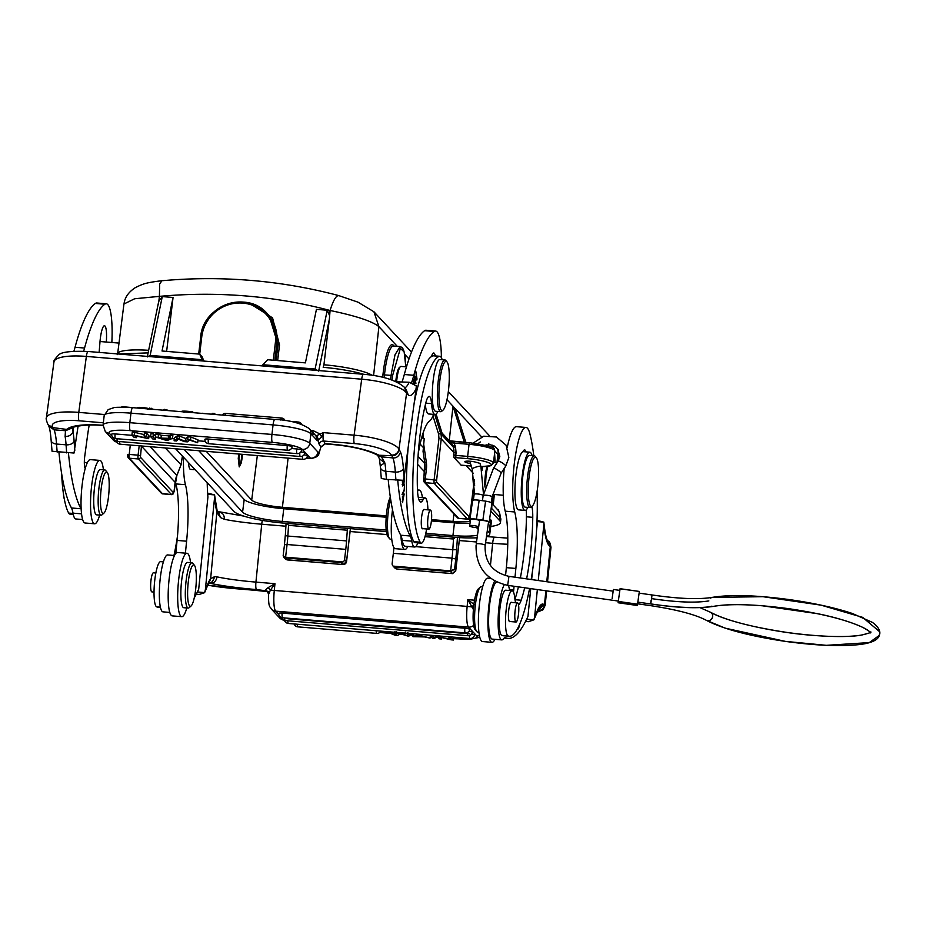 <?xml version="1.0" encoding="UTF-8"?>
<svg xmlns="http://www.w3.org/2000/svg" width="926" height="926" viewBox="0 0 926 926"><rect width="100%" height="100%" fill="white"/><g stroke="black" fill="none" stroke-linecap="round" stroke-linejoin="round"><path stroke-width="1.39" d="M387.878 631.706L387.809 632.319L394.951 635.178L397.775 635.41L400.101 633.697L408.621 636.301L411.352 634.264L408.922 634.067L407.104 635.861L407.44 633.002M390.355 631.914L390.286 632.516L387.809 632.319M390.286 632.516L395.819 634.935L398.238 632.562M396.154 632.076L395.819 634.923M396.56 631.682L396.224 634.542M401.155 632.805L401.085 633.419L398.157 633.176M401.085 633.419L407.104 635.861M408.991 633.453L408.922 634.067M411.433 633.65L411.352 634.264M469.007 631.208A4.202 0.718 6.7 0 1 471.589 631.787A4.202 0.718 6.7 0 1 472.341 632.169M278.865 613.232A4.202 0.718 6.7 0 1 282.141 613.093L464.852 628.21A4.202 0.718 6.7 0 1 468.961 628.962A4.202 0.718 6.7 0 1 469.702 629.344M287.951 618.788L469.563 633.812M471.612 634.078A4.202 0.718 6.7 0 1 473.672 634.565A4.202 0.718 6.7 0 1 474.413 634.958M430.139 635.815L432.569 636.023L434.861 638.477L432.43 638.28L430.22 635.213M432.639 635.41L432.569 636.023M435.197 635.618L434.861 638.477M423.495 636.602L417.29 636.093L419.177 635.155L423.495 636.602M424.49 636.938L412.95 636.66L417.684 634.785L430.081 638.083L424.49 636.938M417.753 634.171L417.684 634.785M413.285 633.801L412.95 636.66M420.369 634.391L420.3 635.005M430.324 636.023L430.081 638.083M451.055 639.82L439.63 637.088L441.424 639.021L439.109 638.824L436.817 636.37L450.719 639.299L448.925 637.377L451.251 637.563L453.532 640.028L451.055 639.82M436.887 635.757L436.817 636.37M439.375 635.965L439.306 636.579M448.994 636.764L448.925 637.377M451.321 636.949L451.251 637.563M453.867 637.169L453.532 640.028M441.598 637.563L441.424 639.021M278.819 614.551L275.647 611.148L468.51 627.11A19.145 3.727 -85.3 0 1 467.155 606.403A6.818 0.59 5.7 0 1 471.681 606.912L474.344 604.655L467.827 599.643L473.394 609.563M545.877 590.776L544.488 604.585L542.648 603.972L538.573 609.655M532.369 505.955L531.049 507.124A25.963 5.047 -85.3 0 1 530.008 507.552A25.963 5.047 -85.3 0 1 527.322 478.997A25.963 5.047 -85.3 0 1 534.29 455.812A25.963 5.047 -85.3 0 1 535.24 456.402L536.362 457.78A24.666 4.792 94.7 0 0 528.839 479.24A24.666 4.792 94.7 0 0 532.369 505.955A24.666 4.792 94.7 0 0 538.006 484.333A24.666 4.792 94.7 0 0 536.362 457.78M530.008 507.552L525.25 507.159A25.963 5.047 -85.3 0 1 522.565 478.603A25.963 5.047 -85.3 0 1 529.533 455.418L534.29 455.812M511.592 602.444A9.735 1.898 94.7 0 0 511.256 602.259A9.735 1.898 94.7 0 0 508.652 610.952A9.735 1.898 94.7 0 0 509.647 621.659A9.735 1.898 94.7 0 0 510.006 621.531M516.604 621.624A9.573 1.864 -85.3 0 1 516.014 622.017A9.573 1.864 -85.3 0 1 514.844 613.788A9.573 1.864 -85.3 0 1 516.997 603.335A9.573 1.864 -85.3 0 1 517.588 602.942A9.573 1.864 -85.3 0 1 518.757 611.183A9.573 1.864 -85.3 0 1 516.604 621.624M529.591 588.461A95.401 18.555 -85.3 0 1 509.335 636.255A95.401 18.555 -85.3 0 1 508.108 635.93A22.71 4.422 -85.3 0 1 506.047 611.021A22.71 4.422 -85.3 0 1 512.147 590.73A22.71 4.422 -85.3 0 1 514.706 597.559A25.963 5.047 94.7 0 0 515.701 602.791M518.56 605.037A25.963 5.047 94.7 0 0 521.153 600.222A73.976 14.388 94.7 0 0 524.683 587.767M537.034 491.671A95.401 18.555 -85.3 0 1 534.927 551.039A95.401 18.555 -85.3 0 1 531.188 579.514M527.843 507.379A29.204 5.683 -85.3 0 1 524.984 510.388A29.204 5.683 -85.3 0 1 521.963 478.267A29.204 5.683 -85.3 0 1 529.799 452.189A29.204 5.683 -85.3 0 1 531.883 454.863A95.401 18.555 -85.3 0 1 532.137 455.638M526.616 578.866A73.976 14.388 94.7 0 0 530.957 548.829A73.976 14.388 94.7 0 0 532.763 517.321A19.469 3.785 94.7 0 0 531.813 506.453M529.799 452.189L523.456 451.656A29.204 5.683 94.7 0 0 522.982 451.714A29.204 5.683 94.7 0 0 515.296 481.497A29.204 5.683 94.7 0 0 518.641 509.867L524.984 510.388M532.763 517.321L526.419 516.801A19.469 3.785 94.7 0 0 526.165 509.902M526.419 516.801A73.976 14.388 -85.3 0 1 520.343 577.974M518.433 586.876A73.976 14.388 -85.3 0 1 514.937 599.319M512.147 590.73L505.804 590.209A22.71 4.422 94.7 0 0 499.589 611.716A22.71 4.422 94.7 0 0 501.765 635.398A95.401 18.555 94.7 0 0 502.992 635.722L509.335 636.255M525.945 451.865A16.228 3.16 94.7 0 0 524.903 449.978A16.228 3.16 94.7 0 0 524.637 449.897A16.228 3.16 94.7 0 0 522.982 451.714M485.664 484.645A15.904 3.091 -85.3 0 1 486.057 476.473A15.904 3.091 -85.3 0 1 487.863 466.38M487.064 466.461A14.816 2.882 94.7 0 0 485.189 476.496A14.816 2.882 94.7 0 0 484.946 487.064M239.591 454.087A6.169 1.204 94.7 0 0 239.174 456.9A6.169 1.204 94.7 0 0 239.811 463.671A6.169 1.204 94.7 0 0 241.466 458.173A6.169 1.204 94.7 0 0 241.593 454.261M257.324 455.557L251.698 500.086L206.255 451.332M251.698 500.086A26.611 4.549 -173.3 0 0 282.407 507.286L386.316 515.875M453.925 513.976L453.057 521.407L431.528 519.625M453.057 521.407A26.611 4.549 -173.3 0 0 470.269 521.419M198.754 450.707L244.198 499.473A34.285 5.857 6.7 0 0 283.75 508.733L386.211 517.217M184.205 449.504L242.589 512.159A34.401 5.88 -173.3 0 0 282.28 521.454L386.2 530.054M431.4 520.956L454.435 522.854A34.285 5.857 6.7 0 0 469.991 523.387M425.798 533.33L452.941 535.575A34.401 5.88 -173.3 0 0 477.48 535.182M478.302 529.487L476.496 527.565M470.339 520.956L468.544 519.023M424.525 471.785L417.603 464.354M175.639 448.797L234.023 511.453A43.152 7.373 6.7 0 0 283.831 523.121L386.373 531.605M425.462 534.834L454.492 537.242A43.152 7.373 6.7 0 0 477.11 537.774M487.308 530.679L489.067 532.554A43.152 7.373 6.7 0 1 489.738 534.128A43.152 7.373 6.7 0 1 486.486 536.42M489.738 534.128L491.44 521.442A43.372 7.408 -173.3 0 0 490.757 519.88L489.68 518.71M424.826 463.637L418.043 456.356M420.115 444.075L423.24 447.42M472.029 499.774L472.642 500.434M158.068 305.001L158.844 301.251L162.281 296.586L150.151 355.399L147.361 356.927M204.067 361.094A32.445 31.345 137 0 1 202.215 356.938L199.669 354.126L162.027 351L173.058 297.478L166.634 351.382M392.497 509.613A31.797 6.181 94.7 0 0 393.805 547.463A31.797 6.181 94.7 0 0 395.321 548.678L404.836 549.465A31.797 6.181 -85.3 0 1 403.319 548.25A31.797 6.181 -85.3 0 1 400.9 535.564A32.445 6.308 94.7 0 1 402.278 540.39A28.556 5.556 -85.3 0 0 405.102 546.224L414.616 547.011A28.556 5.556 -85.3 0 1 413.262 545.923A28.556 5.556 -85.3 0 1 411.792 541.178A32.445 6.308 94.7 0 0 410.241 536.004A194.691 37.85 -85.3 0 1 397.717 480.281M407.81 546.456A31.797 6.181 -85.3 0 1 404.836 549.465M424.444 509.566A9.735 1.898 94.7 0 0 424.12 509.381A9.735 1.898 94.7 0 0 421.7 516.419A9.735 1.898 94.7 0 0 422.511 528.781A9.735 1.898 94.7 0 0 422.869 528.653M429.12 529.082A9.573 1.864 -85.3 0 1 428.865 529.151A9.573 1.864 -85.3 0 1 427.754 520.076A9.573 1.864 -85.3 0 1 430.196 510.133A9.573 1.864 -85.3 0 1 430.451 510.064A9.573 1.864 -85.3 0 1 431.562 519.139A9.573 1.864 -85.3 0 1 429.12 529.082M437.882 411.48A29.204 5.683 -85.3 0 1 435.023 414.501A29.204 5.683 -85.3 0 1 431.539 403.632A19.469 3.785 94.7 0 0 429.224 396.397A19.469 3.785 94.7 0 0 425.752 403.123A73.976 14.388 94.7 0 0 420.578 431.018A73.976 14.388 94.7 0 0 417.464 489.588A25.963 5.047 94.7 0 0 420.717 502.019A25.963 5.047 94.7 0 0 423.02 499.82A22.71 4.422 -85.3 0 1 425.034 497.887A22.71 4.422 -85.3 0 1 427.916 509.856M426.608 528.954A22.71 4.422 -85.3 0 1 421.295 543.157A22.71 4.422 -85.3 0 1 420.138 542.161A95.401 18.555 -85.3 0 1 417.036 425.15A95.401 18.555 -85.3 0 1 439.456 356.325A29.204 5.683 -85.3 0 1 439.838 356.29L433.495 355.758A29.204 5.683 94.7 0 0 433.113 355.792A95.401 18.555 94.7 0 0 431.423 356.591A95.401 18.555 94.7 0 0 414.13 403.377M439.838 356.29A29.204 5.683 -85.3 0 1 442.165 359.739M425.347 404.766A29.204 5.683 94.7 0 0 428.68 413.968L435.023 414.501M435.278 355.908A16.228 3.16 94.7 0 0 434.514 353.616A16.228 3.16 94.7 0 0 433.75 352.991A16.228 3.16 94.7 0 0 431.423 356.591M408.169 447.42A95.401 18.555 94.7 0 0 413.795 541.641A22.71 4.422 94.7 0 0 414.941 542.636L421.295 543.157M425.034 497.887L418.691 497.366A22.71 4.422 94.7 0 0 418.286 497.424M404.523 484.564L404.222 489.588L402.046 494.565L404.5 490.294L404.523 484.564M403.84 490.248L404.5 490.294M404.072 477.619L404.164 477.781C404.43 481.995 403.898 484.205 402.59 484.402L402.59 480.339M402.185 484.634L402.833 484.692L402.162 484.367M402.312 480.363L402.752 486L403.944 484.194L404.245 476.346M414.663 377.634L416.781 379.996L417.013 379.07L415.867 371.558L416.55 378.317L414.779 375.991L414.559 376.917L415.566 383.538M415.913 383.561L415.01 377.658M416.017 378.989L417.013 379.07M415.438 378.225L416.55 378.317M414.466 382.646L414.188 383.92M414.466 384.105L414.79 382.67M413.968 379.498L413.123 383.329M413.424 383.48L414.292 379.521M402.463 496.151L402.636 502.621L403.724 492.945L404.141 494.229L402.717 501.313L402.81 496.186M417.545 491.289A28.556 5.556 -85.3 0 1 419.328 490.097A28.556 5.556 -85.3 0 1 420.682 491.197A28.556 5.556 -85.3 0 1 422.418 497.667M417.927 542.879A28.556 5.556 -85.3 0 1 414.616 547.011M433.588 414.373A45.432 8.832 -85.3 0 1 429.49 421.145A58.407 11.355 94.7 0 0 418.239 453.566M411.549 382.716A64.901 12.617 94.7 0 0 413.818 375.296A149.26 29.019 -85.3 0 1 434.155 331.473A45.432 8.832 -85.3 0 1 435.567 331.033A45.432 8.832 -85.3 0 1 437.732 332.77A45.432 8.832 -85.3 0 1 441.389 357.679M435.567 331.033L426.053 330.246A45.432 8.832 94.7 0 0 424.64 330.686A149.26 29.019 94.7 0 0 404.303 374.509A64.901 12.617 -85.3 0 1 402.127 381.674M406.016 389.302L408.308 395.043A64.901 12.617 94.7 0 0 416.168 388.399L416.249 385.864L409.165 382.253L396.328 381.813M135.335 407.868L121.908 406.63L121.838 407.209M192.434 412.602L192.539 411.7L193.453 412.683M186.589 412.116L186.693 411.213L192.539 411.7M186.693 411.213C181.149 410.924 180.327 411.271 184.228 412.255M147.373 409.269C155.325 408.91 135.671 406.19 137.708 407.961L137.638 408.065M153.751 409.396L149.352 408.077L149.236 409.026M151.239 408.239L151.123 409.176M198.048 413.065L194.344 412.753M204.785 413.621L202.007 413.204M214.45 414.42L214.554 413.517L212.17 413.32L212.066 414.223M214.554 413.517L215.48 414.501M169.724 410.716L164.365 409.361L163.126 410.172M164.261 410.264L164.365 409.361M166.784 409.57L166.68 410.461M71.996 428.02L66.66 429.409L53.025 427.627L48.511 425.069M190.513 439.873L187.7 439.642L188.024 436.783L190.849 437.014L190.513 439.873L197.655 442.732L197.99 439.873L190.849 437.014M177.179 435.88L179.517 436.077L179.181 438.936L176.843 438.739L177.179 435.88L174.447 437.929L174.111 440.788L176.542 440.984L178.359 439.19L184.378 441.633L187.307 441.876L189.645 440.116L197.655 442.732M176.843 438.739L174.111 440.788M179.181 438.936L185.362 441.355L187.689 439.642M188.024 436.783L185.698 438.496L185.362 441.355M185.698 438.496L179.517 436.077M204.901 439.352A4.202 0.718 6.7 0 1 208.338 439.028L287.245 445.568A4.202 0.718 6.7 0 1 292.095 446.702M300.881 451.923A4.202 0.718 6.7 0 1 304.735 452.964M304.041 454.828A4.202 0.718 6.7 0 1 307.374 455.789M291.435 448.52L296.702 448.948A4.202 0.718 6.7 0 1 301.552 450.094M115.09 433.924A4.213 0.822 -85.3 0 0 115.518 438.611A4.213 4.213 0 0 1 111.652 434.248A4.202 0.718 6.7 0 1 115.09 433.924L132.221 435.347M148.878 436.725L150.903 436.887M155.556 437.269L156.644 437.361M171.912 438.623L174.343 438.831M197.886 440.776L205.34 441.389M155.58 437.026L155.325 439.225L152.894 439.028L150.602 436.574L153.033 436.771L153.369 433.912L155.475 436.169M155.325 439.225L153.033 436.771M153.369 433.912L150.938 433.715L150.602 436.574M166.842 439.514L161.969 438.438L168.173 438.959L166.842 439.514L166.911 438.855M166.275 439.896L166.402 438.808M160.974 438.114L172.525 438.392L167.78 440.267L165.164 440.047L155.383 436.968L160.974 438.114L161.309 435.255L168.96 435.891L168.625 438.75M172.525 438.392L172.861 435.533L170.28 435.313L169.944 438.172M158.138 437.199L158.473 434.34L155.718 434.109L155.383 436.968M158.473 434.34L161.309 435.255M168.96 435.891L170.28 435.313M134.42 435.232L145.833 437.963L144.039 436.03L146.366 436.215L146.702 433.368L148.982 435.822L148.646 438.681L134.745 435.752L136.539 437.674L134.224 437.489L131.932 435.023L134.42 435.232L134.756 432.373L144.201 434.63M148.646 438.681L146.366 436.215M136.712 436.215L136.539 437.674M134.756 432.373L132.268 432.164L131.932 435.023M146.702 433.368L144.375 433.171L144.039 436.03M325.095 443.519L323.591 441.031L354.357 443.577A32.445 8.253 7.7 0 1 391.455 455.083L391.802 455.661L378.989 455.256A45.432 11.552 -172.3 0 0 333.765 444.399L325.095 443.519L320.847 446.992L324.98 443.913M333.765 444.399A6.818 1.32 94.7 0 0 334.089 444.665L325.061 443.913L320.975 447.026C318.023 455.06 320.373 456.425 311.113 458.532L306.263 458.127M380.273 466.021L379.394 458.74L377.831 455.58L381.477 456.854L376.789 454.782M404.569 387.577L405.576 388.735L405.982 392.3L404.708 387.762M48.997 426.435L54.125 429.791L53.037 427.569M65.121 436.482A45.108 8.774 -85.3 0 1 66.07 444.827L56.544 444.04A45.108 8.774 -85.3 0 0 54.125 429.849L65.457 430.706L65.121 436.482C69.207 436.482 71.846 434.873 73.015 431.678L73.629 427.164M63.512 494.334A9.573 1.864 94.7 0 0 63.744 496.938A9.573 1.864 94.7 0 0 64.207 498.558M61.625 473.533A95.401 18.555 94.7 0 0 68.674 513.085A22.71 4.422 94.7 0 0 69.82 514.08L73.247 514.358M106.305 342.03A16.228 3.16 94.7 0 0 105.251 326.369A16.228 3.16 94.7 0 0 104.488 325.744A16.228 3.16 94.7 0 0 99.996 341.763L99.128 352.412M181.473 582.176A16.228 3.16 94.7 0 0 181.056 587.258M186.809 607.965A31.797 6.181 -85.3 0 1 181.739 616.67A31.797 6.181 -85.3 0 1 181.218 616.496A31.797 6.181 -85.3 0 1 178.324 583.079A31.797 6.181 -85.3 0 1 186.994 553.285A31.797 6.181 -85.3 0 1 187.515 553.447A31.797 6.181 -85.3 0 1 190.548 562.695M186.994 553.285L177.468 552.498A31.797 6.181 94.7 0 0 168.81 582.292A31.797 6.181 94.7 0 0 171.692 615.709A31.797 6.181 94.7 0 0 172.224 615.883L181.739 616.67M155.857 573.009L153.438 572.812A9.573 1.864 94.7 0 0 151.031 579.931A9.573 1.864 94.7 0 0 151.088 590.73A9.573 1.864 94.7 0 0 151.852 591.888L154.029 592.073M163.404 561.874L160.684 561.642A22.71 4.422 94.7 0 0 154.584 581.933A22.71 4.422 94.7 0 0 156.644 606.843A95.401 18.555 94.7 0 0 157.871 607.167L160.429 607.375M177.503 535.876A73.976 14.388 -85.3 0 1 173.961 555.461M174.493 555.507L167.687 554.94A28.556 5.556 94.7 0 0 159.909 581.69A28.556 5.556 94.7 0 0 162.501 611.704A28.556 5.556 94.7 0 0 162.976 611.855L169.782 612.422M175.79 553.447L177.086 540.414L186.601 541.201L185.408 553.146M175.327 481.126A45.432 8.832 94.7 0 0 175.94 483.928A58.407 11.355 -85.3 0 1 177.086 540.414M186.601 541.201A58.407 11.355 94.7 0 0 185.455 484.715A45.432 8.832 -85.3 0 1 183.51 457.247M207.216 482.678A64.901 12.617 94.7 0 0 207.922 496.961L198.696 589.202A194.691 37.85 -85.3 0 1 194.263 597.872M207.621 493.13L214.577 494.901L207.702 494.322M268.528 593.624L267.267 591.228L265.102 590.279L268.17 587.593L270.346 590.244L268.563 594.411M268.505 594.052C268.482 608.984 270.068 605.963 271.445 609.134A6.818 6.586 137 0 0 275.647 611.148A19.145 3.727 -85.3 0 1 274.293 590.441A6.818 0.59 -174.3 0 0 270.346 590.244L274.964 583.681L268.17 587.593M214.601 576.655C213.142 581.609 210.978 583.762 208.107 583.125L210.758 583.38C214.172 583.091 216.267 580.915 217.031 576.852L214.601 576.655L210.642 578.715L217.02 510.376M547.636 540.703L550.727 546.988A39.262 3.38 5.7 0 1 550.97 547.416L547.532 581.829M537.022 520.389L543.84 522.148L543.84 524.764A64.901 12.617 94.7 0 0 548.551 544.905L547.579 540.61C548.018 540.877 545.831 540.992 543.863 522.38M197.388 591.98L204.634 592.582L205.352 589.758L214.577 497.517A64.901 12.617 94.7 0 0 217.216 512.9L220.504 517.588L224.335 519.278C224.405 515.203 222.853 512.888 219.682 512.356M220.504 517.588L218.351 511.673M208.778 583.264L210.758 583.403A45.432 3.901 -174.3 0 0 256.525 589.573A6.818 1.32 -85.3 0 1 255.935 582.107L274.964 583.681L274.293 590.441L467.155 606.403L467.827 599.643L474.54 600.198M209.322 582.234L210.642 578.715A51.914 10.093 94.7 0 0 207.783 584.086A194.691 37.85 -85.3 0 1 205.352 589.758M196.266 594.214L199.183 594.446L204.588 592.698L207.401 586.065M214.577 497.517L214.577 494.901M189.205 575.74A20.766 4.04 -85.3 0 1 194.46 565.381A20.766 4.04 -85.3 0 1 194.749 595.476A20.766 4.04 -85.3 0 1 191.103 605.951A20.766 4.04 -85.3 0 1 187.735 597.779A20.766 4.04 -85.3 0 1 189.205 575.74M188.198 608.081A22.71 4.422 94.7 0 1 187.04 574.652A22.71 4.422 -85.3 0 1 191.948 562.811L187.503 562.441A22.71 4.422 94.7 0 0 182.596 574.282A22.71 4.422 94.7 0 0 183.765 607.711L188.198 608.081A22.71 4.422 94.7 0 0 189.112 607.711L191.103 605.951M191.948 562.811A22.71 4.422 -85.3 0 1 192.782 563.332L194.46 565.381M188.522 462.63A15.904 3.091 94.7 0 0 190.478 469.366L195.166 469.748M118.482 354.01L148.114 352.875M127.649 454.62L127.719 456.159A1.945 1.875 -43 0 0 129.409 458.22A3.241 0.637 -85.3 0 1 129.2 454.435L138.09 455.164A3.241 0.637 94.7 0 0 138.287 458.96L171.495 494.588A3.241 0.637 94.7 0 0 171.599 494.646A3.241 0.637 94.7 0 0 171.727 494.6M343.002 561.966L285.59 557.209L287.083 544.511L345.768 549.373L344.565 559.535A3.241 3.137 137 0 1 343.002 561.966L341.138 562.568L285.625 557.973L287.465 559.941L342.967 564.536A3.241 3.137 -43 0 0 346.521 561.619L350.387 528.619M345.768 549.373A32.572 6.332 94.7 0 0 346.532 540.911L347.458 528.376M287.106 523.387L288.553 525.355L347.238 530.216M283.819 557.186L285.625 557.973L283.182 555.426L284.479 544.87M287.604 559.952L285.613 559.061M283.194 555.75L283.692 557.047M479.946 463.347L475.131 462.005A6.494 1.111 -173.3 0 0 470.165 461.241A6.494 1.111 -173.3 0 0 464.864 461.715A6.494 1.111 -173.3 0 0 470.501 463.486M637.84 602.062L639.357 591.448L639.218 592.767L639.357 591.448L620.084 588.705L618.267 601.437L637.539 604.18L637.412 605.384L618.128 602.641L618.267 601.437L618.117 602.757L637.401 605.5L618.117 602.757L637.401 605.5L637.667 603.81L650.492 605.639C676.756 609.632 695.357 614.517 706.283 620.293A4.537 4.028 -60.4 0 0 710.774 612.387A4.537 4.028 119.6 0 1 712.638 616.554A4.537 4.028 -60.4 0 1 707.892 620.756A4.537 4.028 119.6 0 1 706.283 620.293C695.357 614.517 676.756 609.632 650.492 605.639L637.644 603.81L638.57 596.784L639.114 593.126L651.973 594.955C678.376 598.798 698.354 599.62 711.909 597.42L710.531 598.115M613.406 589.503L612.132 598.497L613.406 589.48L619.818 590.383M650.689 603.868C674.822 607.664 700.218 608.718 712.14 606.298L711.758 606.183M620.073 588.82L618.267 601.437L637.539 604.18L639.357 591.448L620.073 588.82M488.534 522.114A4.537 0.845 -171.9 0 0 484.148 520.632A4.537 0.845 -171.9 0 0 479.541 520.829L479.541 520.829A4.537 0.845 -171.9 0 0 475.142 519.347A4.537 0.845 -171.9 0 0 470.547 519.544A4.537 0.845 -171.9 0 0 470.547 519.555A4.537 0.845 -171.9 0 0 470.547 519.555L469.644 525.864A4.537 0.845 8.1 0 1 474.239 525.667A4.537 0.845 8.1 0 1 478.638 527.137A4.537 0.845 8.1 0 0 474.239 525.667A4.537 0.845 8.1 0 0 469.644 525.864L470.547 519.544A4.537 0.845 -171.9 0 1 475.142 519.347A4.537 0.845 -171.9 0 1 479.541 520.829L476.207 544.083A4.537 0.845 8.1 0 1 476.207 544.083A4.537 0.845 8.1 0 1 480.814 543.886A4.537 0.845 8.1 0 1 485.201 545.368A4.537 0.845 8.1 0 1 485.201 545.379A4.537 0.845 8.1 0 1 485.201 545.379L488.534 522.114A4.537 0.845 -171.9 0 0 484.148 520.632A4.537 0.845 -171.9 0 0 479.541 520.829L476.207 544.083A4.537 0.845 8.1 0 1 476.207 544.083A4.537 0.845 8.1 0 1 480.814 543.886A4.537 0.845 8.1 0 1 485.201 545.368L488.534 522.114M478.638 527.16A4.537 0.845 8.1 0 1 474.008 527.345A4.537 0.845 8.1 0 1 469.644 525.864A4.537 0.845 8.1 0 0 474.008 527.345A4.537 0.845 8.1 0 0 478.638 527.16M491.88 503.269A6.494 1.215 -171.9 0 0 485.594 501.151L479.17 500.237A6.494 1.215 -171.9 0 0 472.885 500.237A6.494 1.215 -171.9 0 0 472.607 500.526L469.899 519.451A6.494 1.215 8.1 0 1 470.176 519.173A6.494 1.215 8.1 0 1 476.462 519.173L482.886 520.088A6.494 1.215 8.1 0 1 489.171 522.206A6.494 1.215 8.1 0 1 488.905 522.495A6.494 1.215 8.1 0 1 488.453 522.634A6.494 1.215 8.1 0 0 489.171 522.206A6.494 1.215 8.1 0 0 482.886 520.088L476.462 519.173L479.17 500.237L485.594 501.151L482.886 520.088L485.594 501.151A6.494 1.215 -171.9 0 1 491.88 503.269L489.171 522.206L491.88 503.269M470.466 520.076A6.494 1.215 8.1 0 1 469.899 519.451A6.494 1.215 8.1 0 1 476.462 519.173L479.17 500.237A6.494 1.215 -171.9 0 0 472.607 500.526L469.899 519.451A6.494 1.215 8.1 0 0 470.466 520.076M449.237 440.718L452.999 406.144L464.32 442.315M442.003 432.963L451.101 442.721A8.762 8.461 137 0 1 452.93 445.869L442.57 434.757L436.1 414.096M449.098 440.95L453.89 443.068L454.4 441.494L448.832 440.707M448.705 440.707L469.551 442.744L469.054 444.318L453.89 443.068L455.106 445.614L452.93 445.869L453.346 447.2A12.976 12.536 137 0 1 453.833 452.432L453.914 457.421L461.194 465.234A3.889 0.66 -173.3 0 1 463.012 465.292L471.265 465.975M446.992 399.696L455.291 408.748M492.1 500.85L491.718 505.608M490.768 511.083L499.646 520.609A52.458 8.959 6.7 0 1 500.457 522.484A52.458 8.959 6.7 0 1 490.768 526.443M457.432 537.462L456.622 549.731A35.813 6.968 94.7 0 1 455.777 559.038L454.573 569.201L450.534 570.867L393.122 566.11L397.022 569.004M393.122 566.11A3.241 3.137 137 0 1 392.149 563.471L393.342 553.308L452.027 558.158L450.58 571.62L395.066 567.025M424.988 536.652L453.509 539.013L455.395 537.312M393.909 547.625A32.572 6.332 -85.3 0 1 393.342 553.308M452.247 573.599L396.965 569.027L394.893 568.032A3.241 3.137 -43 0 0 396.895 568.992L452.409 573.588L455.719 570.428L454.573 569.201L450.58 571.62L452.548 573.599M459.585 537.601L455.731 570.879M497.725 449.006L498.477 455.661L498.257 449.781M174.007 491.799L173.625 492.84L140.416 457.212L141.446 446.17L175.118 482.296L173.984 491.949M165.279 447.941L181.114 464.759M150.139 446.691L176.866 475.362L181.01 464.829L182.422 456.09M94.336 489.298A16.228 3.16 94.7 0 0 93.908 494.38M99.661 515.087A31.797 6.181 -85.3 0 1 94.602 523.792A31.797 6.181 -85.3 0 1 93.098 522.565A31.797 6.181 -85.3 0 1 91.454 487.446A31.797 6.181 -85.3 0 1 99.846 460.407A31.797 6.181 -85.3 0 1 101.362 461.623A31.797 6.181 -85.3 0 1 103.411 469.818M68.455 453.034A194.691 37.85 -85.3 0 0 80.979 508.756A32.445 6.308 94.7 0 1 81.164 509.103A31.797 6.181 94.7 0 0 83.572 521.778A31.797 6.181 94.7 0 0 85.088 523.005L94.602 523.792M58.94 452.27A194.691 37.85 94.7 0 0 71.464 507.969A32.445 6.308 -85.3 0 1 73.015 513.143A28.556 5.556 94.7 0 0 74.485 517.889A28.556 5.556 94.7 0 0 75.839 518.977L82.645 519.544M83.664 351.209A64.901 12.617 94.7 0 0 84.555 348.049A149.26 29.019 -85.3 0 1 104.893 304.226A45.432 8.832 -85.3 0 1 106.305 303.786L96.79 302.999A45.432 8.832 94.7 0 0 95.378 303.439A149.26 29.019 94.7 0 0 75.041 347.262A64.901 12.617 -85.3 0 1 73.906 351.22M106.305 303.786A45.432 8.832 -85.3 0 1 108.469 305.522A45.432 8.832 -85.3 0 1 111.849 342.493M89.197 425.069A58.407 11.355 94.7 0 0 87.553 435.544L84.764 456.159A9.735 1.898 94.7 0 0 85.261 468.359A31.797 6.181 94.7 0 1 90.331 459.62L99.846 460.407M81.164 509.103A31.797 6.181 -85.3 0 1 85.261 468.359M102.693 479.853A20.766 4.04 -85.3 0 1 107.312 472.503A20.766 4.04 -85.3 0 1 106.988 505.608A20.766 4.04 -85.3 0 1 103.955 513.085A20.766 4.04 -85.3 0 1 100.517 503.397A20.766 4.04 -85.3 0 1 102.693 479.853M101.061 515.203A22.71 4.422 94.7 0 1 98.156 502.251A22.71 4.422 94.7 0 1 100.587 478.487A22.71 4.422 -85.3 0 1 104.812 469.933L100.367 469.563A22.71 4.422 94.7 0 0 96.142 478.117A22.71 4.422 94.7 0 0 93.723 501.88A22.71 4.422 94.7 0 0 96.617 514.844L101.061 515.203A22.71 4.422 94.7 0 0 101.976 514.833L103.955 513.085M104.812 469.933A22.71 4.422 -85.3 0 1 105.645 470.454L107.312 472.503M57.169 452.12A201.509 39.181 -85.3 0 1 56.544 444.04A6.818 4.121 176.1 0 1 51.138 440.406L52.041 451.228L74.011 453.045L78.108 426.018M65.445 430.752L72.425 427.847M72.795 427.511L73.015 431.678A51.914 10.093 94.7 0 1 74.115 441.274A6.818 4.121 -3.9 0 1 66.07 444.827A201.509 39.181 -85.3 0 0 66.684 452.907M65.457 430.706L66.66 429.409M315.986 436.007L317.491 440.637M321.588 436.956L320.107 434.039L323.348 432.627L321.588 436.956L318.567 439.665L316.623 435.706L320.107 434.039L313.034 430.602L312.699 432.326M112.092 436.273L109.465 433.461A25.963 4.433 6.7 0 1 130.253 430.636L272.36 442.397A25.963 4.433 6.7 0 1 302.316 449.411A6.818 6.586 -43 0 0 309.77 443.299L310.881 433.773L317.468 440.834L316.611 435.706M317.468 440.834L318.44 439.711L316.831 436.262M302.316 449.411L310.488 458.185A6.818 6.586 -43 0 0 317.931 452.062A12.327 2.396 -85.3 0 0 320.79 446.934L319.273 444.445A10.707 2.083 94.7 0 1 318.44 439.711L318.567 439.665M399.349 449.677C397.624 454.122 395.113 456.09 391.814 455.604L392.913 457.849C396.224 458.335 398.77 456.437 400.564 452.154L399.002 449.11A39.262 9.989 -172.3 0 0 354.114 435.174L361.696 379.197L86.361 356.417L78.779 412.394A6.818 1.32 94.7 0 0 79.023 420.786A32.445 8.253 7.7 0 0 52.678 427.048L53.025 427.627M381.489 456.842L392.902 457.907A45.108 8.774 94.7 0 1 395.333 472.075L385.806 471.288C381.94 470.663 380.192 469.112 380.54 466.635C379.926 466.044 381.373 464.817 384.857 462.942L379.44 458.798M377.831 455.58L376.732 454.747C366.661 449.828 352.459 446.459 334.089 444.665M381.477 456.854L384.857 462.942A45.108 8.774 -85.3 0 1 385.806 471.288A201.509 39.181 -85.3 0 0 386.431 479.367L403.273 480.293L404.083 477.561A194.691 37.85 -85.3 0 1 403.377 468.521A6.818 4.121 176.1 0 1 395.333 472.075A201.509 39.181 94.7 0 0 395.946 480.154M380.285 466.137L381.304 478.476L386.431 479.367M416.168 388.399L404.083 477.561M388.202 479.518A194.691 37.85 94.7 0 0 400.726 535.216A32.445 6.308 -85.3 0 1 400.9 535.564M390.332 497.169A20.766 4.04 94.7 0 0 386.107 518.722A20.766 4.04 94.7 0 0 387.844 536.571L389.522 538.619A22.71 4.422 -85.3 0 1 387.624 519.104A22.71 4.422 94.7 0 1 390.679 499.45M391.756 539.268L390.355 539.152A22.71 4.422 -85.3 0 1 389.522 538.619M444.966 359.971L439.896 359.543A25.963 5.047 94.7 0 0 433.449 378.306A25.963 5.047 94.7 0 0 435.614 411.283L440.683 411.711A25.963 5.047 -85.3 0 1 438.519 378.722A25.963 5.047 -85.3 0 1 444.966 359.971A25.963 5.047 -85.3 0 1 445.927 360.561L447.038 361.927A24.666 4.792 94.7 0 0 440.012 379.185A24.666 4.792 94.7 0 0 443.045 410.114A24.666 4.792 94.7 0 0 448.184 392.693A24.666 4.792 94.7 0 0 447.038 361.927M443.045 410.114L441.725 411.271A25.963 5.047 -85.3 0 1 440.683 411.711M396.629 381.72A15.904 3.091 -85.3 0 1 397.057 377.912A15.904 3.091 -85.3 0 1 400.368 366.684A15.904 3.091 -85.3 0 1 401.004 366.418L406.468 366.87M400.368 366.684L399.256 367.668A14.816 2.882 94.7 0 0 396.166 378.121A14.816 2.882 94.7 0 0 395.784 381.57M318.764 370.585L329.367 319.169L323.926 364.775A43.233 7.385 6.7 0 1 372.078 375.285M363.791 374.312A45.42 7.755 -173.3 0 0 323.197 367.333L323.926 364.775M424.826 469.482A27.641 26.704 137 0 0 424.71 462.537L423.055 451.413L424.247 438.449L422.974 438.345L423.344 435.162A10.383 10.024 -43 0 0 423.298 432.419M405.866 366.823L404.998 355.468L403.458 349.565L402.081 347.447L400.067 346.602L394.997 354.808L391.05 375.389L392.543 375.736L392.034 380.077M405.831 366.823L404.153 351.938L400.391 348.315L392.543 375.736M422.974 438.345L421.851 437.141M339.147 295.88C336.821 294.595 333.51 299.225 330.084 310.488C355.897 315.847 372.171 321.229 378.908 326.647L373.919 311.773L357.922 302.131L338.546 295.533C280.578 280.242 221.395 275.346 161.008 280.821C145.324 282.766 142.65 284.016 135.103 287.778C128.344 292.28 124.651 297.697 124.026 304.041M161.61 281.191L159.642 284.074L159.422 296.366C217.494 291.1 274.385 295.799 330.084 310.488L329.367 319.169M261.757 365.863L267.764 359.751L305.406 362.876L316.437 309.353L327.225 310.245L329.494 315.372M318.66 371.106L315.106 369.046L327.225 310.245M263.1 364.74L315.106 369.046A19.469 3.785 -85.3 0 0 314.852 370.261M267.938 314.412L269.13 315.708L278.02 344.634L276.133 360.445M273.309 360.214L275.335 343.002L279.513 345.004L272.557 317.873L248.978 303.01M173.058 297.478L162.281 296.586M199.669 354.126L202.157 359.693L150.151 355.399A19.469 3.785 -85.3 0 0 149.908 356.614M202.157 359.693L203.002 361.001M474.286 493.396L472.954 491.961M124.038 303.959L134.652 298.751L159.422 296.366L158.844 301.251M486.416 445.464L486.775 444.827M481.995 470.466L482.515 466.646M488.164 445.95L489.136 444.63M492.435 445.221L493.627 448.404M494.565 453.59L495.155 462.664L494.6 453.3M490.711 578.414L487.701 578.171A31.797 6.181 94.7 0 0 479.043 607.965A31.797 6.181 94.7 0 0 481.925 641.382A31.797 6.181 94.7 0 0 482.458 641.544L491.972 642.331A31.797 6.181 -85.3 0 1 491.44 642.169A31.797 6.181 -85.3 0 1 488.118 614.737A31.797 6.181 -85.3 0 1 494.75 581.007M530.737 588.623L527.959 616.45A194.691 37.85 -85.3 0 1 508.05 638.384A194.691 37.85 -85.3 0 1 505.689 637.794A32.445 6.308 94.7 0 0 505.295 637.69A32.445 6.308 94.7 0 0 503.42 638.859A28.556 5.556 -85.3 0 1 501.753 639.889A28.556 5.556 -85.3 0 1 501.279 639.739A28.556 5.556 -85.3 0 1 498.304 614.957A28.556 5.556 -85.3 0 1 504.323 584.711M508.455 585.463A28.556 5.556 -85.3 0 1 509.555 590.522M501.753 639.889L492.238 639.102A28.556 5.556 -85.3 0 1 489.067 610.188A28.556 5.556 -85.3 0 1 496.949 582.188L497.077 582.199M536.976 521.697A64.901 12.617 94.7 0 0 537.184 524.209L536.548 530.517M504.184 468.475A45.432 8.832 94.7 0 0 505.202 511.175A58.407 11.355 -85.3 0 1 506.348 567.661L515.863 568.448A58.407 11.355 94.7 0 0 514.717 511.962A45.432 8.832 -85.3 0 1 514.682 460.673A45.432 8.832 -85.3 0 1 526.014 427.453A45.432 8.832 -85.3 0 1 526.767 427.685A45.432 8.832 -85.3 0 1 529.811 433.484A149.26 29.019 -85.3 0 1 533.804 455.777M526.014 427.453L516.488 426.666A45.432 8.832 94.7 0 0 507.251 447.397M515.863 568.448L514.995 577.211M514.08 586.262L513.733 589.781A9.735 1.898 94.7 0 1 513.455 592.038M505.55 575.659L506.348 567.661M494.947 639.322A31.797 6.181 -85.3 0 1 491.972 642.331M480.328 587.13L478.348 588.878A20.766 4.04 94.7 0 0 473.117 615.13A20.766 4.04 94.7 0 0 474.992 629.448L476.659 631.497A22.71 4.422 -85.3 0 1 474.61 615.848A22.71 4.422 94.7 0 1 480.328 587.13A22.71 4.422 94.7 0 1 481.242 586.748L482.643 586.864M478.892 632.134L477.492 632.018A22.71 4.422 -85.3 0 1 476.659 631.497M519.058 625.582L518.479 628.858L519.868 623.742M531.64 579.572L532.485 571.099M543.84 522.148L536.976 521.57M526.651 619.228L533.897 619.83L528.445 621.693L525.528 621.462M533.897 619.83L536.698 613.348A6.818 5.672 -157.9 0 0 537.045 611.334A194.691 37.85 -85.3 0 1 534.615 617.005L533.897 619.83M543.84 524.764L538.261 580.521M537.358 589.561L534.615 617.005M544.106 604.377L538.018 610.547M256.525 589.573L266.896 590.915M711.92 597.42L762.943 596.691L821.107 605.164L862.696 617.376L879.7 631.775L879.665 633.743L879.179 635.514L869.271 642.598L826.316 645.329L785.375 641.382L725.255 628.175L706.283 620.293C722.998 629.009 749.458 636.058 785.665 641.429C815.644 645.561 840.021 646.626 858.772 644.623C872.304 643.165 879.272 639.519 879.665 633.708C879.85 634.449 881.355 628.604 872.315 622.341L852.464 613.51C835.345 607.838 814.718 603.266 790.584 599.77C756.704 595.14 730.487 594.365 711.92 597.42C698.354 599.62 678.388 598.798 651.997 594.955L651.58 598.624C650.654 604.516 650.48 605.06 651.071 600.268M480.316 441.957L477.851 443.728M489.623 444.654L488.488 443.542M394.916 631.509L394.58 634.368M405.206 632.018L404.87 634.877M407.857 632.551L407.521 635.41M297.304 624.205A4.213 0.822 94.7 0 0 297.767 626.844A4.213 0.822 94.7 0 0 297.836 626.856A4.213 4.213 0 0 1 294.179 623.95M376.211 630.733A4.213 0.822 94.7 0 0 376.685 633.372A4.213 0.822 94.7 0 0 376.755 633.396L297.836 626.856M284.664 617.943A4.213 0.822 94.7 0 0 285.127 620.582A4.213 0.822 94.7 0 0 285.196 620.594A4.213 4.213 0 0 1 281.492 617.538M467.387 632.527A4.213 0.822 94.7 0 0 467.838 635.699A4.213 0.822 94.7 0 0 467.919 635.722L285.196 620.594M469.771 629.506A4.213 4.213 0 0 1 465.28 632.898A4.213 0.822 -85.3 0 1 465.211 632.875A4.213 0.822 -85.3 0 1 464.852 628.21M465.28 632.898L282.569 617.769A4.213 0.822 -85.3 0 1 282.499 617.746A4.213 0.822 -85.3 0 1 282.141 613.093M287.847 620.814A4.213 0.822 94.7 0 0 288.391 623.476A4.213 4.213 0 0 1 284.71 620.524M469.459 635.56A4.213 0.822 94.7 0 0 469.991 638.5L288.391 623.476M473.649 625.374A6.818 6.586 -43 0 1 468.51 627.11L476.682 635.873A25.963 4.433 6.7 0 1 455.881 638.697L453.717 638.512M437.57 637.181L435.035 636.972M430.891 636.625L430.266 636.567M413.123 635.155L410.461 634.935M401.34 634.183L399.65 634.044M390.147 633.257L379.834 632.4M479.402 635.549A6.818 6.586 137 0 1 476.682 635.873M542.648 603.972A51.914 10.093 94.7 0 0 537.045 611.334M514.995 599.712L521.153 600.222M508.108 635.93L501.765 635.398M474.598 490.167L473.325 488.789M238.352 459.03L239.221 466.901L241.524 462.444M238.237 459.018L238.445 456.53M238.862 454.029L238.538 456.541M242.091 458.52L242.334 454.319M242.022 458.509L241.42 462.433M288.09 458.104L282.407 507.286M242.589 512.159L244.198 499.473M282.28 521.454L283.761 508.733M452.941 535.575L454.435 522.854M489.067 532.554L490.757 519.88M200.699 337.052L198.673 354.045L200.699 337.052A38.938 37.607 137 0 1 227.148 304.191A38.938 37.607 137 0 1 267.244 313.648A38.938 37.607 137 0 1 276.828 343.349L274.837 360.341M268.436 314.933L267.244 313.648C247.265 289.745 202.736 305.372 200.676 337.006L201.741 336.914L199.715 354.172M201.741 336.914A37.642 36.357 137 0 1 242.855 303.115A37.642 36.357 137 0 1 275.335 343.002M425.74 403.157L431.539 403.632M433.113 355.792L439.456 356.325M413.795 541.641L420.138 542.161M418.807 499.461L423.02 499.82M434.155 331.473L424.64 330.686M413.818 375.296L404.303 374.509M297.651 423.136A4.213 0.822 -85.3 0 1 298.299 422.036L289.12 421.272M280.682 420.01A4.213 0.822 -85.3 0 1 281.55 418.031L225.863 413.424A4.213 4.213 0 0 0 222.171 415.056M225.018 415.299A4.213 0.822 -85.3 0 1 225.863 413.424M102.844 425.289A45.432 11.552 -172.3 0 0 66.66 429.386M185.918 438.311L185.582 441.17M204.901 439.364A4.213 4.213 0 0 0 208.767 443.716L287.673 450.244A4.213 0.822 -85.3 0 1 287.477 450.082A4.213 0.822 -85.3 0 1 287.245 445.568M208.767 443.716A4.213 0.822 -85.3 0 1 208.57 443.554A4.213 0.822 -85.3 0 1 208.338 439.028M113.829 438.102A4.213 4.213 0 0 0 117.602 441.389L300.313 456.506A4.213 0.822 -85.3 0 1 300.117 456.344A4.213 0.822 -85.3 0 1 299.793 452.953M117.602 441.389A4.213 0.822 -85.3 0 1 117.405 441.227A4.213 0.822 -85.3 0 1 117.058 438.739M119.697 441.563A4.213 0.822 94.7 0 0 120.033 444.052A4.213 0.822 94.7 0 0 120.241 444.214L302.952 459.331A4.213 4.213 0 0 0 307.293 456.472M302.42 456.136A4.213 0.822 94.7 0 0 302.744 459.169A4.213 0.822 94.7 0 0 302.952 459.331M115.518 438.611L297.13 453.636A4.213 0.822 -85.3 0 1 296.702 448.948M164.515 439.283L164.585 438.658M311.113 458.532A19.145 3.727 94.7 0 1 310.488 458.185L306.518 457.849M317.931 452.062L309.77 443.299A32.769 5.602 6.7 0 0 271.943 434.444A6.818 1.32 -85.3 0 0 272.36 442.397M130.253 430.636A6.818 1.32 -85.3 0 1 129.837 422.684L271.943 434.444L273.066 424.918A6.818 1.32 -85.3 0 1 273.135 424.34A6.818 1.32 -85.3 0 1 274.825 419.42C289.352 420.068 300.811 423.124 309.215 428.576L315.882 435.741M132.939 407.776A6.818 1.32 94.7 0 0 132.719 407.66A6.818 1.32 94.7 0 0 131.029 412.579A6.818 1.32 94.7 0 0 130.96 413.158L129.837 422.684A32.769 5.602 6.7 0 0 103.075 425.069L104.187 415.543A32.769 5.602 6.7 0 1 130.96 413.158L273.066 424.918A32.769 5.602 -173.3 0 1 297.443 428.611A32.769 5.602 -173.3 0 1 310.881 433.773A6.818 6.586 -43 0 0 309.215 428.576M103.075 425.069L105.263 431.435A6.818 6.586 -43 0 0 109.465 433.461M116.931 442.13A6.818 6.586 137 0 1 113.423 440.197L105.263 431.435M88.051 351.486A6.818 1.32 94.7 0 0 86.361 356.417A39.262 9.989 7.7 0 0 53.963 361.892C53.095 361.522 54.669 359.207 58.674 354.936C61.324 351.996 71.117 350.85 88.051 351.486L363.397 374.278A6.818 1.32 94.7 0 0 361.696 379.197A39.262 9.989 -172.3 0 1 405.982 392.3M354.357 443.577A6.818 1.32 -85.3 0 1 354.114 435.174L323.348 432.627A6.818 1.32 -85.3 0 0 323.591 441.031A3.889 3.692 -31.2 0 0 319.273 444.445M391.455 455.083A6.818 6.459 -31.2 0 0 399.002 449.11L406.595 393.099L408.308 395.043M68.674 513.085L73.061 513.444M160.372 607.155L156.644 606.843M175.94 483.928L185.455 484.715M217.031 576.852A38.614 3.322 -174.3 0 0 255.935 582.107L261.722 524.209A6.818 1.32 -85.3 0 1 262.359 520.389M548.551 544.905L550.287 546.664L546.78 581.725M547.729 540.784L550.727 546.988M507.761 544.256A38.614 3.322 5.7 0 1 492.655 543.319A6.818 1.32 -85.3 0 1 494.484 537.23A6.818 1.32 -85.3 0 1 494.588 537.265M490.433 565.497L492.655 543.319L485.583 542.729M476.508 541.976L459.296 540.553M386.952 534.568L350.086 531.524M285.879 526.211L261.722 524.209A38.614 3.322 5.7 0 1 224.335 519.278M117.243 354.658L117.648 353.755A43.233 7.385 6.7 0 1 148.646 350.306M130.3 445.047L129.2 454.435L127.614 454.562L128.205 457.641L161.413 493.28A1.945 1.875 -43 0 0 162.617 493.859L129.409 458.22L138.287 458.96A1.945 1.875 137 0 0 140.416 457.212M288.553 525.355L287.847 536.05L285.266 535.61L284.432 544.754L287.083 544.511A32.572 6.332 94.7 0 0 287.847 536.05L346.532 540.911M286.076 523.306L285.335 535.564M346.498 561.746L344.565 559.535M343.106 564.536L341.138 562.568M470.848 465.975L471.461 466.635M473.336 473.36L466.091 465.581M492.146 496.868A4.537 0.845 -171.9 0 0 487.759 495.387A4.537 0.845 -171.9 0 0 483.152 495.584L482.423 500.7L483.152 495.584L493.512 468.186A4.537 0.764 -146.8 0 0 493.489 468.243A4.537 0.764 33.2 0 1 493.512 468.186A4.537 0.764 33.2 0 1 497.575 469.933A4.537 0.764 33.2 0 1 501.14 473.105A4.537 0.764 33.2 0 1 501.116 473.163L492.146 496.868A4.537 0.845 -171.9 0 0 487.759 495.387A4.537 0.845 -171.9 0 0 483.152 495.584L493.512 468.186L498.153 461.102A4.537 0.764 -146.8 0 0 498.13 461.171A4.537 0.764 33.2 0 1 498.153 461.102A4.537 0.764 33.2 0 1 502.205 462.85A4.537 0.764 33.2 0 1 505.77 466.021A4.537 0.764 -146.8 0 0 502.205 462.85A4.537 0.764 -146.8 0 0 498.153 461.102L493.512 468.186A4.537 0.764 -146.8 0 1 497.575 469.933A4.537 0.764 -146.8 0 1 501.14 473.105A4.537 0.764 33.2 0 1 501.116 473.163L505.746 466.091L501.116 473.163L492.146 496.868L491.312 502.656L492.146 496.868M479.934 463.278L480.895 466.403L483.418 493.523L480.895 466.403A4.537 0.787 -17 0 0 476.473 466.924A4.537 0.787 -17 0 0 472.191 468.984A4.537 0.787 163 0 0 472.202 469.054A4.537 0.787 -17 0 1 472.191 468.984A4.537 0.787 -17 0 1 476.473 466.924A4.537 0.787 -17 0 1 480.895 466.403A4.537 0.787 -17 0 1 480.895 466.461A4.537 0.787 -17 0 0 480.895 466.403L479.992 463.44M474.158 494.31A4.537 0.845 8.1 0 1 474.158 494.299A4.537 0.845 8.1 0 1 478.754 494.102A4.537 0.845 8.1 0 1 483.152 495.584A4.537 0.845 8.1 0 0 478.754 494.102A4.537 0.845 8.1 0 0 474.158 494.299A4.537 0.845 8.1 0 1 474.158 494.299L473.325 500.086L474.39 492.516L472.202 469.054L469.806 461.206L472.202 469.054L474.158 494.299M507.68 585.267L508.953 576.354L507.68 585.267M454.458 441.528L469.494 442.767M469.621 442.778L469.551 442.744C502.575 447.582 492.458 449.284 494.854 451.066A22.062 3.773 6.7 0 0 469.054 444.318L467.63 456.379A22.062 3.773 6.7 0 1 493.442 463.139L494.854 451.066M481.636 436.875L455.233 408.54L465.847 442.443L455.268 408.609M467.757 458.659L455.905 457.675L455.789 455.407L467.63 456.379L467.757 458.659A20.117 3.438 6.7 0 1 490.132 463.451A20.117 3.438 6.7 0 1 480.953 466.6M453.914 457.421A3.889 0.66 -173.3 0 0 455.905 457.675M453.543 454.874L455.789 455.407L456.078 452.953L453.833 452.432L441.227 438.912A12.976 12.536 -43 0 0 440.753 433.681L434.734 414.466M432.951 415.959L438.577 433.935L440.753 433.681L453.346 447.2L455.523 446.934L456.078 452.953M455.523 446.934L455.106 445.614M474.378 479.518L469.667 517.345L436.459 481.705L441.227 438.912L438.982 438.38L434.132 479.668A3.241 0.637 94.7 0 0 434.34 483.453L467.549 519.092A3.241 0.637 94.7 0 0 467.653 519.15A3.241 0.637 94.7 0 0 467.78 519.092M436.377 480.189L425.254 478.927A3.241 0.637 94.7 0 0 425.451 482.724L434.34 483.453A1.945 1.875 137 0 0 436.459 481.705M469.667 517.345A1.945 1.875 137 0 1 467.549 519.092L458.659 518.352L425.451 482.724A1.945 1.875 137 0 1 424.258 482.145L457.467 517.773A1.945 1.875 -43 0 0 458.659 518.352A3.241 0.637 -85.3 0 0 458.764 518.41L457.467 517.773M470.049 516.314L467.653 519.15L458.764 518.41A3.241 0.637 -85.3 0 0 458.879 518.375M491.903 503.478L492.482 504.091L493.523 494.438M496.961 462.815L497.887 454.307L494.866 451.066M491.775 506.904A10.383 10.024 137 0 1 491.718 508.524L500.017 517.437A10.383 10.024 137 0 0 497.459 509.52C498.211 508.513 499.334 511.777 500.839 519.312A52.458 8.959 -173.3 0 0 500.017 517.437L499.646 520.609M456.622 549.731L452.802 549.708L453.509 539.013M455.777 559.038L452.027 558.158A32.572 6.332 -85.3 0 0 452.802 549.708L415.658 546.629M162.826 493.871A3.241 0.637 -85.3 0 1 162.721 493.917A3.241 0.637 -85.3 0 1 162.617 493.859L171.495 494.588A1.945 1.875 137 0 0 173.625 492.84M176.82 475.466L176.866 475.362A27.641 26.704 -43 0 0 175.118 482.296L175.107 482.423M140.335 455.696L138.09 455.164L139.189 445.788M81.557 513.849L73.015 513.143M80.979 508.756L71.464 507.969M85.667 467.005L84.683 466.924M84.555 348.049L75.041 347.262M104.893 304.226L95.378 303.439M74.821 450.314A194.691 37.85 -85.3 0 1 74.115 441.274M48.083 424.617L47.735 424.05A6.818 6.459 -31.2 0 0 52.678 427.048M47.735 424.05C46.3 420.288 45.849 418.228 46.381 417.869A39.262 9.989 7.7 0 1 78.779 412.394L104.383 414.512M310.928 430.428L313.034 430.602M103.342 422.8L79.023 420.786M403.377 468.521A51.914 10.093 94.7 0 0 400.564 452.154M399.65 381.466A58.083 11.297 -85.3 0 1 398.828 383.063M409.165 382.253A58.083 11.297 -85.3 0 1 404.882 387.878M410.241 536.004L400.726 535.216M411.792 541.178L402.278 540.39M390.564 379.567L391.05 375.389L384.464 374.903L384.163 377.704M382.67 377.333L382.97 374.555L384.464 374.903A35.697 6.887 94.2 0 1 393.4 346.058L399.986 346.544M423.344 435.162L422.65 434.421M393.99 346.104A36.994 7.142 94.2 0 0 382.97 374.555M373.595 375.528L378.908 326.647L397.277 346.347M279.513 344.993L277.661 360.573M404.824 354.461L409.003 358.929M438.577 433.935L438.982 438.38M423.714 479.008L424.779 469.54L426.377 469.401A29.586 28.579 -43 0 0 426.273 461.831L423.622 443.785M426.377 469.401L425.254 478.927L423.668 479.066L424.258 482.145M423.101 451.518L424.698 462.41M426.273 461.831L424.687 462.479L423.772 480.652A1.945 1.875 137 0 0 424.247 482.133M474.702 483.916A11.679 11.286 -43 0 0 473.938 483.522M504.89 637.725L505.689 637.794M505.202 511.175L514.717 511.962M509.393 589.422L513.733 589.781M489.16 578.287L489.252 577.28M537.207 612.155L542.914 609.84L545.183 605.326A39.262 3.38 5.7 0 0 544.488 604.585A6.818 6.656 119.1 0 1 537.867 610.813M265.206 590.348L266.896 591.286L236.13 588.739A6.818 1.32 94.7 0 0 236.246 588.774A6.818 1.32 94.7 0 0 236.361 588.762M236.13 588.739A32.445 2.79 5.7 0 1 207.818 585.197M283.078 619.818A6.818 6.586 137 0 1 279.617 617.897L271.445 609.134M455.881 638.697A6.818 1.32 94.7 0 0 456.101 638.813L470.674 639.148L479.795 637.32M651.58 598.624C676.397 602.294 695.495 603.058 708.865 600.916M376.755 633.396A4.213 4.213 0 0 0 380.852 631.127M467.919 635.722A4.213 4.213 0 0 0 472.399 632.331M278.714 613.95A4.213 4.213 0 0 0 282.569 617.769M469.991 638.5A4.213 4.213 0 0 0 474.482 635.109M538.805 609.366L536.698 613.348M516.014 622.017L509.323 621.473M517.588 602.942L510.897 602.386M497.03 462.826L493.512 462.525M473.857 484.194L474.737 485.131M147.384 356.406L158.381 303.068M428.865 529.151L422.187 528.596M430.451 510.064L423.761 509.52M402.115 501.255L402.717 501.313M301.737 424.363A4.213 4.213 0 0 0 298.299 422.036M285.092 420.612A4.213 4.213 0 0 0 281.55 418.031M103.168 425.555C81.882 423.344 68.848 428.414 72.124 427.905L72.054 427.962M287.673 450.244A4.213 4.213 0 0 0 292.026 447.385M300.313 456.506A4.213 4.213 0 0 0 304.666 453.647M116.526 441.158A4.213 4.213 0 0 0 120.241 444.214M297.13 453.636A4.213 4.213 0 0 0 301.471 450.777M274.825 419.42L132.719 407.66C120.808 407.093 114.361 407.151 113.389 407.845L108.157 409.616L104.187 415.543M117.093 442.373L113.423 440.197M404.604 387.462C396.328 380.239 382.588 375.84 363.397 374.278M405.345 388.411L404.801 387.705M48.765 426.006C49.807 428.622 50.594 433.426 51.138 440.406M100.02 341.52L119.003 343.083M267.035 591.008L268.517 593.983M550.97 547.416C550.333 543.377 549.5 541.328 548.47 541.259L547.382 540.309M507.795 538.133L486.463 536.571M243.769 516.095L218.27 511.592M218.038 511.453L217.078 510.353L214.601 495.132M208.037 584.723L209.392 582.304M350.433 528.63L346.544 561.688L343.037 564.571L286.597 559.732M285.358 558.864L283.842 557.232M283.171 555.438L283.75 557.151M461.113 465.303L471.276 466.01M483.418 493.523L483.152 495.595L483.418 493.523M710.774 612.387L700.01 607.641L710.774 612.387C728.206 622.446 777.585 632.886 813.503 635.41C834.037 637.007 849.918 636.903 861.145 635.12C868.38 633.407 871.609 632.354 870.845 631.926C871.308 632.4 868.345 633.419 861.956 634.981C851.283 637.227 824.001 637.597 786.938 632.435C751.275 627.018 725.891 620.339 710.774 612.387M650.654 603.949L650.631 603.937C677.566 607.954 698.551 608.752 713.61 606.345C730.73 603.486 755.952 604.296 789.311 608.764C822.427 613.73 847.001 619.98 863.02 627.515C868.715 630.803 871.285 632.608 870.706 632.944L869.387 631.463C862.465 625.467 838.748 617.862 817.45 613.672L761.913 605.72C740.673 604.134 724.583 604.342 713.622 606.345M650.689 603.949L637.829 602.132M508.953 576.354L613.139 591.158L508.953 576.354C492.748 572.511 484.807 562.452 485.097 546.201C484.807 562.452 492.748 572.511 508.953 576.354M507.668 585.348L618.313 601.067L507.668 585.348C486.243 580.289 475.709 566.909 476.068 545.194C475.709 566.909 486.243 580.289 507.668 585.348M508.837 457.537L505.746 466.091L508.837 457.537L506.128 445.232L496.463 437.014L483.754 436.192L473.128 443.103L483.754 436.192L496.463 437.014L506.128 445.232L508.837 457.537M499.808 456.53L498.153 461.102L499.808 456.53L497.771 449.075L494.171 445.962L490.201 444.712L485.351 445.198M480.964 466.635L490.965 465.72L493.442 463.139M474.39 479.68L470.084 516.384M491.764 507.39L492.123 500.897M491.891 503.547L497.459 509.52M500.457 522.484L500.839 519.312M394.893 568.032L392.948 565.936M452.501 573.645L455.731 571.006M455.754 570.705L459.643 537.612M498.57 455.731L497.945 461.414M494.357 494.507L493.222 504.971M181.068 464.829L176.889 475.432L174.03 491.891L171.599 494.646L161.413 493.28M84.324 462.375L87.357 462.63M48.025 424.49L48.985 426.446M46.381 417.869L53.963 361.892M313.312 434.155L311.912 433.877M419.328 490.097L417.476 489.947M123.945 303.948L117.648 353.755M374.092 311.958L411.491 352.088M448.323 391.605L489.275 435.544M493.79 448.543L492.748 445.325M503.293 495.248L492.563 494.357M508.05 638.384L504.207 638.06M545.183 605.326L546.618 590.881M268.401 591.737L207.794 585.244M294.225 624.089L293.31 623.881M285.058 621.346L279.617 617.897M379.718 632.493L390.483 633.384M399.523 634.136L401.687 634.31M410.334 635.028L413.112 635.259M430.254 636.671L430.995 636.741M435.023 637.076L437.674 637.285M453.705 638.616L456.101 638.813"/></g></svg>
